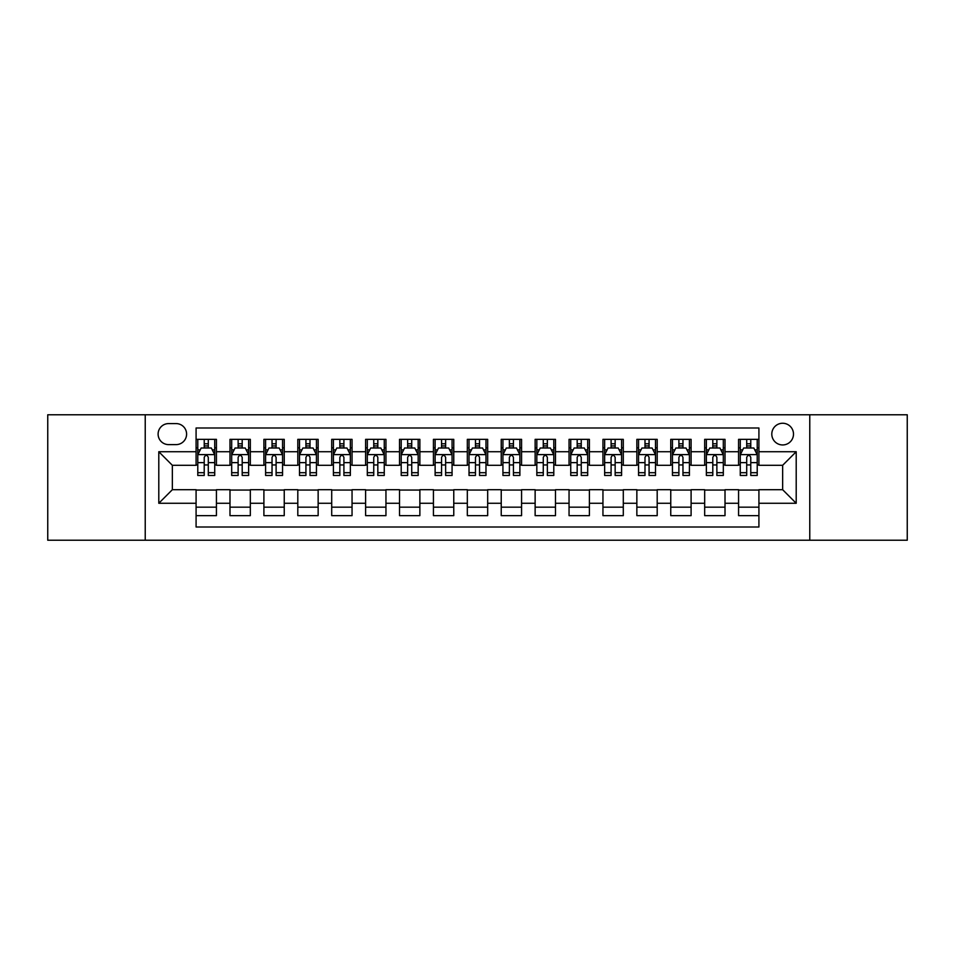 <?xml version="1.0" encoding="UTF-8"?>
<svg xmlns="http://www.w3.org/2000/svg" width="955" height="955" viewBox="0 0 955 955"><rect width="100%" height="100%" fill="white"/><g stroke="black" fill="none" stroke-linecap="round" stroke-linejoin="round"><path stroke-width="1.43" d="M782.646 423.256A10.851 10.851 0 0 0 771.795 434.095A10.851 10.851 0 0 0 782.646 444.946A10.851 10.851 0 0 0 793.498 434.095A10.851 10.851 0 0 0 782.646 423.256M809.768 540.22L907.25 540.22L907.25 414.78L809.768 414.78L809.768 540.22L145.232 540.22L145.232 414.78L47.75 414.78L47.75 540.22L145.232 540.22M758.915 439.36L738.573 439.36L738.573 451.727L725.012 451.727L725.012 465.3L738.573 465.3L738.573 451.727M725.012 451.727L725.012 439.36L704.671 439.36L704.671 451.727L691.098 451.727L691.098 465.3L704.671 465.3L704.671 451.727M691.098 451.727L691.098 439.36L670.756 439.36L670.756 451.727L657.195 451.727L657.195 465.3L670.756 465.3L670.756 451.727M657.195 451.727L657.195 439.36L636.854 439.36L636.854 451.727L623.293 451.727L623.293 465.3L636.854 465.3L636.854 451.727M623.293 451.727L623.293 439.36L602.951 439.36L602.951 451.727L589.39 451.727L589.39 465.3L602.951 465.3L602.951 451.727M589.39 451.727L589.39 439.36L569.049 439.36L569.049 451.727L555.488 451.727L555.488 465.3L569.049 465.3L569.049 451.727M555.488 451.727L555.488 439.36L535.134 439.36L535.134 451.727L521.573 451.727L521.573 465.3L535.134 465.3L535.134 451.727M521.573 451.727L521.573 439.36L501.232 439.36L501.232 451.727L487.671 451.727L487.671 465.3L501.232 465.3L501.232 451.727M487.671 451.727L487.671 439.36L467.329 439.36L467.329 451.727L453.768 451.727L453.768 465.3L467.329 465.3L467.329 451.727M453.768 451.727L453.768 439.36L433.427 439.36L433.427 451.727L419.866 451.727L419.866 465.3L433.427 465.3L433.427 451.727M419.866 451.727L419.866 439.36L399.512 439.36L399.512 451.727L385.951 451.727L385.951 465.3L399.512 465.3L399.512 451.727M385.951 451.727L385.951 439.36L365.61 439.36L365.61 451.727L352.049 451.727L352.049 465.3L365.61 465.3L365.61 451.727M352.049 451.727L352.049 439.36L331.707 439.36L331.707 451.727L318.146 451.727L318.146 465.3L331.707 465.3L331.707 451.727M318.146 451.727L318.146 439.36L297.805 439.36L297.805 451.727L284.244 451.727L284.244 465.3L297.805 465.3L297.805 451.727M284.244 451.727L284.244 439.36L263.902 439.36L263.902 451.727L250.329 451.727L250.329 465.3L263.902 465.3L263.902 451.727M250.329 451.727L250.329 439.36L229.988 439.36L229.988 465.3L216.427 465.3L216.427 439.36L196.085 439.36M196.085 515.64L216.427 515.64L216.427 489.7L229.988 489.7L229.988 515.64L250.329 515.64L250.329 489.7L263.902 489.7L263.902 503.273L250.329 503.273M263.902 503.273L263.902 515.64L284.244 515.64L284.244 489.7L297.805 489.7L297.805 503.273L284.244 503.273M297.805 503.273L297.805 515.64L318.146 515.64L318.146 489.7L331.707 489.7L331.707 503.273L318.146 503.273M331.707 503.273L331.707 515.64L352.049 515.64L352.049 489.7L365.61 489.7L365.61 503.273L352.049 503.273M365.61 503.273L365.61 515.64L385.951 515.64L385.951 489.7L399.512 489.7L399.512 503.273L385.951 503.273M399.512 503.273L399.512 515.64L419.866 515.64L419.866 489.7L433.427 489.7L433.427 503.273L419.866 503.273M433.427 503.273L433.427 515.64L453.768 515.64L453.768 489.7L467.329 489.7L467.329 503.273L453.768 503.273M467.329 503.273L467.329 515.64L487.671 515.64L487.671 489.7L501.232 489.7L501.232 503.273L487.671 503.273M501.232 503.273L501.232 515.64L521.573 515.64L521.573 489.7L535.134 489.7L535.134 503.273L521.573 503.273M535.134 503.273L535.134 515.64L555.488 515.64L555.488 489.7L569.049 489.7L569.049 503.273L555.488 503.273M569.049 503.273L569.049 515.64L589.39 515.64L589.39 489.7L602.951 489.7L602.951 503.273L589.39 503.273M602.951 503.273L602.951 515.64L623.293 515.64L623.293 489.7L636.854 489.7L636.854 503.273L623.293 503.273M636.854 503.273L636.854 515.64L657.195 515.64L657.195 489.7L670.756 489.7L670.756 503.273L657.195 503.273M670.756 503.273L670.756 515.64L691.098 515.64L691.098 489.7L704.671 489.7L704.671 503.273L691.098 503.273M704.671 503.273L704.671 515.64L725.012 515.64L725.012 489.7L738.573 489.7L738.573 503.273L725.012 503.273M168.617 444.612L176.078 444.612A10.505 10.505 0 0 0 186.595 434.095A10.505 10.505 0 0 0 176.078 423.59L168.617 423.59A10.505 10.505 0 0 0 158.112 434.095A10.505 10.505 0 0 0 168.617 444.612M809.768 414.78L145.232 414.78M758.915 451.727L758.915 427.995L196.085 427.995L196.085 465.3L172.354 465.3L172.354 489.7L196.085 489.7L196.085 527.005L758.915 527.005L758.915 489.7L782.646 489.7L782.646 465.3L758.915 465.3L758.915 451.727L796.207 451.727L796.207 503.273L758.915 503.273M196.085 503.273L158.793 503.273L158.793 451.727L196.085 451.727M738.573 503.273L738.573 515.64L758.915 515.64M196.085 447.835L197.781 447.835M204.227 447.835L208.297 447.835M214.732 447.835L216.427 447.835M196.085 464.954L197.781 464.954M204.227 464.954L208.297 464.954M214.732 464.954L216.427 464.954M196.085 490.046L216.427 490.046M196.085 507.165L216.427 507.165M229.988 464.954L231.683 464.954M238.129 464.954L242.2 464.954M248.634 464.954L250.329 464.954M229.988 447.835L231.683 447.835M238.129 447.835L242.2 447.835M248.634 447.835L250.329 447.835M229.988 490.046L250.329 490.046M229.988 507.165L250.329 507.165M263.902 490.046L284.244 490.046M263.902 507.165L284.244 507.165M263.902 447.835L265.597 447.835M272.032 447.835L276.102 447.835M282.549 447.835L284.244 447.835M263.902 464.954L265.597 464.954M272.032 464.954L276.102 464.954M282.549 464.954L284.244 464.954M297.805 490.046L318.146 490.046M297.805 507.165L318.146 507.165M297.805 447.835L299.5 447.835M305.934 447.835L310.005 447.835M316.451 447.835L318.146 447.835M297.805 464.954L299.5 464.954M305.934 464.954L310.005 464.954M316.451 464.954L318.146 464.954M331.707 490.046L352.049 490.046M331.707 507.165L352.049 507.165M331.707 447.835L333.402 447.835M339.849 447.835L343.907 447.835M350.354 447.835L352.049 447.835M331.707 464.954L333.402 464.954M339.849 464.954L343.907 464.954M350.354 464.954L352.049 464.954M365.61 490.046L385.951 490.046M365.61 507.165L385.951 507.165M365.61 447.835L367.305 447.835M373.751 447.835L377.822 447.835M384.256 447.835L385.951 447.835M365.61 464.954L367.305 464.954M373.751 464.954L377.822 464.954M384.256 464.954L385.951 464.954M399.512 490.046L419.866 490.046M399.512 507.165L419.866 507.165M399.512 447.835L401.207 447.835M407.654 447.835L411.724 447.835M418.171 447.835L419.866 447.835M399.512 464.954L401.207 464.954M407.654 464.954L411.724 464.954M418.171 464.954L419.866 464.954M433.427 490.046L453.768 490.046M433.427 507.165L453.768 507.165M433.427 447.835L435.122 447.835M441.556 447.835L445.627 447.835M452.073 447.835L453.768 447.835M433.427 464.954L435.122 464.954M441.556 464.954L445.627 464.954M452.073 464.954L453.768 464.954M467.329 490.046L487.671 490.046M467.329 507.165L487.671 507.165M467.329 447.835L469.024 447.835M475.471 447.835L479.529 447.835M485.976 447.835L487.671 447.835M467.329 464.954L469.024 464.954M475.471 464.954L479.529 464.954M485.976 464.954L487.671 464.954M501.232 490.046L521.573 490.046M501.232 507.165L521.573 507.165M501.232 447.835L502.927 447.835M509.373 447.835L513.444 447.835M519.878 447.835L521.573 447.835M501.232 464.954L502.927 464.954M509.373 464.954L513.444 464.954M519.878 464.954L521.573 464.954M535.134 490.046L555.488 490.046M535.134 507.165L555.488 507.165M535.134 447.835L536.829 447.835M543.276 447.835L547.346 447.835M553.793 447.835L555.488 447.835M535.134 464.954L536.829 464.954M543.276 464.954L547.346 464.954M553.793 464.954L555.488 464.954M569.049 490.046L589.39 490.046M569.049 507.165L589.39 507.165M569.049 447.835L570.744 447.835M577.178 447.835L581.249 447.835M587.695 447.835L589.39 447.835M569.049 464.954L570.744 464.954M577.178 464.954L581.249 464.954M587.695 464.954L589.39 464.954M602.951 490.046L623.293 490.046M602.951 507.165L623.293 507.165M602.951 447.835L604.646 447.835M611.093 447.835L615.151 447.835M621.598 447.835L623.293 447.835M602.951 464.954L604.646 464.954M611.093 464.954L615.151 464.954M621.598 464.954L623.293 464.954M636.854 490.046L657.195 490.046M636.854 507.165L657.195 507.165M636.854 447.835L638.549 447.835M644.995 447.835L649.066 447.835M655.5 447.835L657.195 447.835M636.854 464.954L638.549 464.954M644.995 464.954L649.066 464.954M655.5 464.954L657.195 464.954M670.756 490.046L691.098 490.046M670.756 507.165L691.098 507.165M670.756 447.835L672.451 447.835M678.898 447.835L682.968 447.835M689.403 447.835L691.098 447.835M670.756 464.954L672.451 464.954M678.898 464.954L682.968 464.954M689.403 464.954L691.098 464.954M704.671 490.046L725.012 490.046M704.671 507.165L725.012 507.165M704.671 447.835L706.366 447.835M712.8 447.835L716.871 447.835M723.317 447.835L725.012 447.835M704.671 464.954L706.366 464.954M712.8 464.954L716.871 464.954M723.317 464.954L725.012 464.954M738.573 490.046L758.915 490.046M738.573 507.165L758.915 507.165M738.573 447.835L740.268 447.835M746.703 447.835L750.773 447.835M757.22 447.835L758.915 447.835M738.573 464.954L740.268 464.954M746.703 464.954L750.773 464.954M757.22 464.954L758.915 464.954M172.354 465.3L158.793 451.727M172.354 489.7L158.793 503.273M796.207 451.727L782.646 465.3M796.207 503.273L782.646 489.7M208.297 443.765L204.227 443.765M214.732 472.701L208.297 472.701L208.297 475.471L214.732 475.471L214.732 454.783L211.341 448.002L201.171 448.002L197.781 454.783L197.781 475.471L204.227 475.471L204.227 472.701L197.781 472.701M197.781 454.783L197.781 439.36M214.732 454.783L214.732 439.36M204.227 448.002L204.227 439.36M208.297 439.36L208.297 448.002M208.297 472.701L208.297 457.326C206.937 454.711 205.576 454.711 204.227 457.326L204.227 472.701M242.2 443.765L238.129 443.765M248.634 472.701L242.2 472.701L242.2 475.471L248.634 475.471L248.634 454.783L245.244 448.002L235.073 448.002L231.683 454.783L231.683 475.471L238.129 475.471L238.129 472.701L231.683 472.701M231.683 454.783L231.683 439.36M248.634 454.783L248.634 439.36M238.129 448.002L238.129 439.36M242.2 439.36L242.2 448.002M242.2 472.701L242.2 457.326C240.839 454.711 239.49 454.711 238.129 457.326L238.129 472.701M276.102 443.765L272.032 443.765M282.549 472.701L276.102 472.701L276.102 475.471L282.549 475.471L282.549 454.783L279.158 448.002L268.988 448.002L265.597 454.783L265.597 475.471L272.032 475.471L272.032 472.701L265.597 472.701M265.597 454.783L265.597 439.36M282.549 454.783L282.549 439.36M272.032 448.002L272.032 439.36M276.102 439.36L276.102 448.002M276.102 472.701L276.102 457.326C274.754 454.711 273.393 454.711 272.032 457.326L272.032 472.701M310.005 443.765L305.934 443.765M316.451 472.701L310.005 472.701L310.005 475.471L316.451 475.471L316.451 454.783L313.061 448.002L302.89 448.002L299.5 454.783L299.5 475.471L305.934 475.471L305.934 472.701L299.5 472.701M299.5 454.783L299.5 439.36M316.451 454.783L316.451 439.36M305.934 448.002L305.934 439.36M310.005 439.36L310.005 448.002M310.005 472.701L310.005 457.326C308.656 454.711 307.295 454.711 305.934 457.326L305.934 472.701M343.907 443.765L339.849 443.765M350.354 472.701L343.907 472.701L343.907 475.471L350.354 475.471L350.354 454.783L346.963 448.002L336.793 448.002L333.402 454.783L333.402 475.471L339.849 475.471L339.849 472.701L333.402 472.701M333.402 454.783L333.402 439.36M350.354 454.783L350.354 439.36M339.849 448.002L339.849 439.36M343.907 439.36L343.907 448.002M343.907 472.701L343.907 457.326C342.558 454.711 341.198 454.711 339.849 457.326L339.849 472.701M377.822 443.765L373.751 443.765M384.256 472.701L377.822 472.701L377.822 475.471L384.256 475.471L384.256 454.783L380.866 448.002L370.695 448.002L367.305 454.783L367.305 475.471L373.751 475.471L373.751 472.701L367.305 472.701M367.305 454.783L367.305 439.36M384.256 454.783L384.256 439.36M373.751 448.002L373.751 439.36M377.822 439.36L377.822 448.002M377.822 472.701L377.822 457.326C376.461 454.711 375.112 454.711 373.751 457.326L373.751 472.701M411.724 443.765L407.654 443.765M418.171 472.701L411.724 472.701L411.724 475.471L418.171 475.471L418.171 454.783L414.78 448.002L404.598 448.002L401.207 454.783L401.207 475.471L407.654 475.471L407.654 472.701L401.207 472.701M401.207 454.783L401.207 439.36M418.171 454.783L418.171 439.36M407.654 448.002L407.654 439.36M411.724 439.36L411.724 448.002M411.724 472.701L411.724 457.326C410.364 454.711 409.015 454.711 407.654 457.326L407.654 472.701M445.627 443.765L441.556 443.765M452.073 472.701L445.627 472.701L445.627 475.471L452.073 475.471L452.073 454.783L448.683 448.002L438.512 448.002L435.122 454.783L435.122 475.471L441.556 475.471L441.556 472.701L435.122 472.701M435.122 454.783L435.122 439.36M452.073 454.783L452.073 439.36M441.556 448.002L441.556 439.36M445.627 439.36L445.627 448.002M445.627 472.701L445.627 457.326C444.278 454.711 442.917 454.711 441.556 457.326L441.556 472.701M479.529 443.765L475.471 443.765M485.976 472.701L479.529 472.701L479.529 475.471L485.976 475.471L485.976 454.783L482.585 448.002L472.415 448.002L469.024 454.783L469.024 475.471L475.471 475.471L475.471 472.701L469.024 472.701M469.024 454.783L469.024 439.36M485.976 454.783L485.976 439.36M475.471 448.002L475.471 439.36M479.529 439.36L479.529 448.002M479.529 472.701L479.529 457.326C478.18 454.711 476.82 454.711 475.471 457.326L475.471 472.701M513.444 443.765L509.373 443.765M519.878 472.701L513.444 472.701L513.444 475.471L519.878 475.471L519.878 454.783L516.488 448.002L506.317 448.002L502.927 454.783L502.927 475.471L509.373 475.471L509.373 472.701L502.927 472.701M502.927 454.783L502.927 439.36M519.878 454.783L519.878 439.36M509.373 448.002L509.373 439.36M513.444 439.36L513.444 448.002M513.444 472.701L513.444 457.326C512.083 454.711 510.734 454.711 509.373 457.326L509.373 472.701M547.346 443.765L543.276 443.765M553.793 472.701L547.346 472.701L547.346 475.471L553.793 475.471L553.793 454.783L550.402 448.002L540.22 448.002L536.829 454.783L536.829 475.471L543.276 475.471L543.276 472.701L536.829 472.701M536.829 454.783L536.829 439.36M553.793 454.783L553.793 439.36M543.276 448.002L543.276 439.36M547.346 439.36L547.346 448.002M547.346 472.701L547.346 457.326C545.985 454.711 544.637 454.711 543.276 457.326L543.276 472.701M581.249 443.765L577.178 443.765M587.695 472.701L581.249 472.701L581.249 475.471L587.695 475.471L587.695 454.783L584.305 448.002L574.134 448.002L570.744 454.783L570.744 475.471L577.178 475.471L577.178 472.701L570.744 472.701M570.744 454.783L570.744 439.36M587.695 454.783L587.695 439.36M577.178 448.002L577.178 439.36M581.249 439.36L581.249 448.002M581.249 472.701L581.249 457.326C579.9 454.711 578.539 454.711 577.178 457.326L577.178 472.701M615.151 443.765L611.093 443.765M621.598 472.701L615.151 472.701L615.151 475.471L621.598 475.471L621.598 454.783L618.207 448.002L608.037 448.002L604.646 454.783L604.646 475.471L611.093 475.471L611.093 472.701L604.646 472.701M604.646 454.783L604.646 439.36M621.598 454.783L621.598 439.36M611.093 448.002L611.093 439.36M615.151 439.36L615.151 448.002M615.151 472.701L615.151 457.326C613.802 454.711 612.442 454.711 611.093 457.326L611.093 472.701M649.066 443.765L644.995 443.765M655.5 472.701L649.066 472.701L649.066 475.471L655.5 475.471L655.5 454.783L652.11 448.002L641.939 448.002L638.549 454.783L638.549 475.471L644.995 475.471L644.995 472.701L638.549 472.701M638.549 454.783L638.549 439.36M655.5 454.783L655.5 439.36M644.995 448.002L644.995 439.36M649.066 439.36L649.066 448.002M649.066 472.701L649.066 457.326C647.705 454.711 646.356 454.711 644.995 457.326L644.995 472.701M682.968 443.765L678.898 443.765M689.403 472.701L682.968 472.701L682.968 475.471L689.403 475.471L689.403 454.783L686.012 448.002L675.842 448.002L672.451 454.783L672.451 475.471L678.898 475.471L678.898 472.701L672.451 472.701M672.451 454.783L672.451 439.36M689.403 454.783L689.403 439.36M678.898 448.002L678.898 439.36M682.968 439.36L682.968 448.002M682.968 472.701L682.968 457.326C681.607 454.711 680.258 454.711 678.898 457.326L678.898 472.701M716.871 443.765L712.8 443.765M723.317 472.701L716.871 472.701L716.871 475.471L723.317 475.471L723.317 454.783L719.927 448.002L709.756 448.002L706.366 454.783L706.366 475.471L712.8 475.471L712.8 472.701L706.366 472.701M706.366 454.783L706.366 439.36M723.317 454.783L723.317 439.36M712.8 448.002L712.8 439.36M716.871 439.36L716.871 448.002M716.871 472.701L716.871 457.326C715.522 454.711 714.161 454.711 712.8 457.326L712.8 472.701M750.773 443.765L746.703 443.765M757.22 472.701L750.773 472.701L750.773 475.471L757.22 475.471L757.22 454.783L753.829 448.002L743.659 448.002L740.268 454.783L740.268 475.471L746.703 475.471L746.703 472.701L740.268 472.701M740.268 454.783L740.268 439.36M757.22 454.783L757.22 439.36M746.703 448.002L746.703 439.36M750.773 439.36L750.773 448.002M750.773 472.701L750.773 457.326C749.424 454.711 748.063 454.711 746.703 457.326L746.703 472.701M229.988 503.273L216.427 503.273M229.988 451.727L216.427 451.727M214.648 454.616L197.864 454.616M197.781 449.865L200.24 449.865M212.273 449.865L214.732 449.865M204.227 462.638L197.781 462.638M214.732 462.638L208.297 462.638M208.297 445.925L204.227 445.925M248.551 454.616L231.767 454.616M231.683 449.865L234.142 449.865M246.187 449.865L248.634 449.865M238.129 462.638L231.683 462.638M248.634 462.638L242.2 462.638M242.2 445.925L238.129 445.925M282.465 454.616L265.681 454.616M265.597 449.865L268.045 449.865M280.09 449.865L282.549 449.865M272.032 462.638L265.597 462.638M282.549 462.638L276.102 462.638M276.102 445.925L272.032 445.925M316.368 454.616L299.584 454.616M299.5 449.865L301.959 449.865M313.992 449.865L316.451 449.865M305.934 462.638L299.5 462.638M316.451 462.638L310.005 462.638M310.005 445.925L305.934 445.925M350.27 454.616L333.486 454.616M333.402 449.865L335.862 449.865M347.895 449.865L350.354 449.865M339.849 462.638L333.402 462.638M350.354 462.638L343.907 462.638M343.907 445.925L339.849 445.925M384.173 454.616L367.389 454.616M367.305 449.865L369.764 449.865M381.797 449.865L384.256 449.865M373.751 462.638L367.305 462.638M384.256 462.638L377.822 462.638M377.822 445.925L373.751 445.925M418.075 454.616L401.303 454.616M401.207 449.865L403.667 449.865M415.712 449.865L418.171 449.865M407.654 462.638L401.207 462.638M418.171 462.638L411.724 462.638M411.724 445.925L407.654 445.925M451.99 454.616L435.205 454.616M435.122 449.865L437.581 449.865M449.614 449.865L452.073 449.865M441.556 462.638L435.122 462.638M452.073 462.638L445.627 462.638M445.627 445.925L441.556 445.925M485.892 454.616L469.108 454.616M469.024 449.865L471.483 449.865M483.517 449.865L485.976 449.865M475.471 462.638L469.024 462.638M485.976 462.638L479.529 462.638M479.529 445.925L475.471 445.925M519.795 454.616L503.01 454.616M502.927 449.865L505.386 449.865M517.419 449.865L519.878 449.865M509.373 462.638L502.927 462.638M519.878 462.638L513.444 462.638M513.444 445.925L509.373 445.925M553.697 454.616L536.925 454.616M536.829 449.865L539.288 449.865M551.333 449.865L553.793 449.865M543.276 462.638L536.829 462.638M553.793 462.638L547.346 462.638M547.346 445.925L543.276 445.925M587.612 454.616L570.827 454.616M570.744 449.865L573.203 449.865M585.236 449.865L587.695 449.865M577.178 462.638L570.744 462.638M587.695 462.638L581.249 462.638M581.249 445.925L577.178 445.925M621.514 454.616L604.73 454.616M604.646 449.865L607.105 449.865M619.138 449.865L621.598 449.865M611.093 462.638L604.646 462.638M621.598 462.638L615.151 462.638M615.151 445.925L611.093 445.925M655.417 454.616L638.632 454.616M638.549 449.865L641.008 449.865M653.041 449.865L655.5 449.865M644.995 462.638L638.549 462.638M655.5 462.638L649.066 462.638M649.066 445.925L644.995 445.925M689.319 454.616L672.535 454.616M672.451 449.865L674.91 449.865M686.955 449.865L689.403 449.865M678.898 462.638L672.451 462.638M689.403 462.638L682.968 462.638M682.968 445.925L678.898 445.925M723.233 454.616L706.449 454.616M706.366 449.865L708.813 449.865M720.858 449.865L723.317 449.865M712.8 462.638L706.366 462.638M723.317 462.638L716.871 462.638M716.871 445.925L712.8 445.925M757.136 454.616L740.352 454.616M740.268 449.865L742.727 449.865M754.76 449.865L757.22 449.865M746.703 462.638L740.268 462.638M757.22 462.638L750.773 462.638M750.773 445.925L746.703 445.925"/></g></svg>
